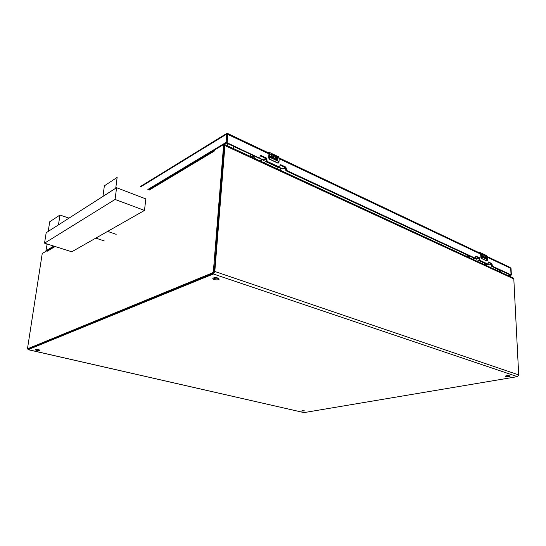 <?xml version="1.0" encoding="UTF-8"?>
<svg xmlns="http://www.w3.org/2000/svg" width="546" height="546" viewBox="0 0 546 546"><rect width="100%" height="100%" fill="white"/><g stroke="black" fill="none" stroke-linecap="round" stroke-linejoin="round"><path stroke-width="0.82" d="M217.909 278.01L219.171 279.054C219.089 280.48 212.462 279.873 212.844 278.474C213.609 277.559 215.295 277.402 217.909 278.01M38.52 349.665L39.878 350.368C38.138 350.866 36.568 350.662 35.176 349.747C35.592 349.358 36.705 349.331 38.52 349.665M304.545 410.885L301.515 411.008L304.545 410.885M509.725 375.853L510.128 376.16C508.51 376.904 506.9 376.931 505.296 376.221C506.122 375.614 507.603 375.484 509.725 375.853M28.044 349.658L304.02 412.605L517.431 376.638L518.7 374.911L513.813 278.938L513.199 277.962M223.334 144.874L224.542 144.465L224.932 145.598L214.81 271.471L213.377 273.983L28.194 349.638L27.744 348.914M213.233 278.03C215.049 278.965 216.919 279.122 218.857 278.487M35.859 349.46L39.312 349.904M302.375 410.749L304.286 410.838M505.924 375.839L509.459 375.778M47.495 250.477L47.925 250.3M227.156 145.673L227.17 145.011L227.962 144.724M227.75 144.888L227.723 145.939M497.781 270.83L497.986 269.936M227.798 144.758L227.17 145.011M55.091 246.512L47.093 251.31L47.147 250.58L42.588 253.317L42.117 254.272L27.457 348.846L212.578 272.816L213.37 271.423L223.573 145.509L222.98 144.936L214.455 150.061L214.25 151.119L214.373 150.464M47.161 251.262L47.755 250.402M54.532 246.335L47.147 250.58M214.455 150.068L214.373 150.478M28.126 348.969L213.466 273.116L214.257 271.731L224.181 145.263M226.89 145.134L227.088 145.645M140.909 186.746L226.754 134.036L227.573 134.425L226.918 142.595L226.099 142.213L226.74 133.422L227.716 133.517L227.327 134.309M47.154 244.001L45.939 250.805L53.774 246.096M488.124 262.312L491.1 263.704L491.782 266.38L510.292 274.986L511.036 274.699L510.722 268.332L509.984 267.356L487.38 256.634M510.647 268.086L511.049 268.577L511.363 274.938L511.022 274.774M227.293 134.234L227.334 133.736M147.864 189.469L225.955 142.472L226.781 142.854L224.147 144.431M491.782 266.38L492.444 266.189L510.954 274.802L510.292 274.986M268.025 152.634L268.912 153.883L227.682 134.357L227.177 142.786L259.459 158.108M260.237 155.774L265.649 158.306L266.291 157.951L260.92 155.433L260.224 155.876L259.76 157.944M266.291 157.951L266.892 158.995L267.069 161.343L279.627 167.185L280.057 165.151L280.719 164.708L285.892 167.131L286.657 170.454L475.525 258.319L475.013 258.476M475.662 256.483L478.753 257.93L479.415 257.726L475.859 256.129L475.525 258.319M479.415 257.726L480.105 260.449L488.001 264.121L488.493 261.978L491.762 263.506L492.444 266.189M478.753 257.93L479.436 260.647L487.489 264.278M280.719 164.708L280.071 165.042L285.244 167.465L286.008 170.789L474.856 258.524M265.649 158.306L266.243 159.343L266.428 161.691L279.306 167.356M226.44 143.059L259.118 158.299M508.176 275.641L511.24 275.116L508.619 275.846M214.387 150.293L148.642 189.776M54.484 246.321L47.83 250.314M104.279 240.943L95.816 238.111M58.47 224.863L59.971 215.028L69.001 218.134M107.623 231.395L116.189 234.336M102.948 196.417L104.368 185.824L117.137 177.423L115.745 188.227M48.198 231.436L49.713 221.778L59.971 215.028M116.578 187.694L145.816 198.901L144.499 210.422L71.765 251.788L44.54 243.168L46.178 232.732L116.578 187.694L115.069 199.454L44.54 243.168M144.499 210.422L115.069 199.454M275.382 158.838L275.471 155.856L277.757 156.948L277.805 157.603L276.139 156.811L276.099 157.548L277.457 158.19L277.416 158.893L276.064 158.251L276.017 159.016L277.682 159.801L277.641 160.531L274.133 158.784C273.102 157.644 272.891 156.579 273.512 155.59L274.474 155.385L275.382 155.917L275.15 156.436L274.597 156.108L274.966 156.279M270.946 154.375L271.601 154.02L273.171 154.764L273.212 155.426L271.621 154.777L272.775 157.924L270.727 157.275L270.768 156.538L272.468 157.023L271.56 156.129L270.946 154.375L269.499 153.685L269.294 157.077L278.999 161.643L279.183 158.279L278.569 156.777M279.177 157.896L279.204 158.292M277.723 157.562L277.757 156.948M275.123 158.47C273.846 158.149 273.485 157.391 274.024 156.217L274.099 156.176M275.109 156.402L275 155.637M274.474 155.385L273.703 155.439M277.559 160.49L277.6 159.841L275.935 159.057L276.064 158.251M277.334 158.852L277.368 158.231L276.017 157.596L276.139 156.811M273.13 155.392L273.171 154.764M271.601 154.02L271.178 154.061M272.311 157.207L270.768 156.62M272.7 157.958L271.594 154.805M275.211 158.429C273.935 158.101 273.566 157.35 274.112 156.17L274.597 156.108M269.758 159.152L269.315 159.036L268.966 157.507L269.294 157.077L269.758 159.152L277.764 162.906L279.02 162.176L278.999 161.643L278.951 162.101M277.764 162.906L269.663 159.289L277.668 163.042L278.453 162.995L279.02 162.176L278.453 162.995M485.148 257.732L484.964 255.248L486.404 255.938L486.52 256.49L485.469 256.013L485.496 256.606L486.35 257.009L486.37 257.596L485.517 257.193L485.544 257.821L486.588 258.319L486.616 258.927L484.398 257.808L483.817 255.228L484.671 255.112L484.732 255.665M482.2 254.463L482.527 254.095L483.517 254.566L483.626 255.125L482.671 254.709L483.394 257.309L482.261 256.873L482.241 256.265L483.285 256.504L482.2 254.463L481.292 254.033L481.395 256.845L487.503 259.719L487.387 256.92L486.588 255.583M486.425 256.449L486.404 255.938M484.903 257.459L484.868 257.473C484.009 257.07 483.804 256.443 484.254 255.589L484.309 255.576M484.787 255.712L484.671 255.112M486.52 258.879L486.5 258.347L485.455 257.849L485.517 257.193M486.274 257.548L485.38 256.026L487.394 256.989M483.531 255.078L483.517 254.566M483.142 256.681L482.241 256.333M483.34 257.323L482.637 254.729M479.668 252.975L480.794 254.108L480.842 257.323L481.374 258.401M484.868 257.473L484.957 257.446C484.097 257.043 483.892 256.415 484.343 255.562L484.5 255.555M481.661 258.442L481.395 256.845L481.661 258.442L486.704 260.804L487.489 260.094M486.704 260.804L481.504 258.538L486.609 260.906L487.387 260.435M276.665 168.571L278.76 167.417M266.175 161.404L263.991 162.708M263.588 160.374L266.155 158.866M261.159 161.398L261.309 158.982M265.8 158.395C265.028 159.903 264.203 160.538 263.322 160.299L262.831 159.685M284.357 168.543L285.701 167.95M285.094 168.605L285.817 168.496M285.811 168.734L284.91 168.68M250.491 154.286L250.935 156.409L254.279 156.047M250.259 154.491L250.935 156.409M252.689 157.48L253.794 156.115M255.228 156.49L254.409 158.279M285.121 167.404L282.937 169.035L279.429 167.404M280.808 168.045L279.948 170.086M260.422 161.056L261.281 158.968M259.575 158.169L263.377 159.937L265.547 158.251M260.654 160.722L261.186 160.968M484.909 264.878L487.052 264.189M479.231 260.299L476.924 261.186M476.365 259.248L478.972 258.135M473.703 259.698L473.669 258.695M478.719 257.917L476.194 259.186L475.6 258.599M490.24 264.319L490.997 263.657M490.328 264.291L491.182 263.759M491.304 263.882L490.103 264.428M490.124 264.441L491.516 264.544M467.096 254.914L467.294 256.538L470.099 256.313M466.85 254.805L467.28 256.531M467.396 256.777L468.168 256.463M470.086 256.313L469.369 257.692M490.813 263.568L488.615 264.653L487.728 264.237M485.947 264.571L485.503 265.151M473.15 259.439L473.867 258.06M475.252 258.435L476.262 258.913L478.467 257.801M28.194 349.638L304.02 412.605M517.431 376.638L213.377 273.983M518.7 374.911L214.81 271.471M513.813 278.938L224.932 145.598M214.121 151.201L149.317 190.042M223.573 145.509L224.406 145.891M213.37 271.423L214.257 271.731M212.578 272.816L213.466 273.116M27.546 348.839L28.29 349.01M46.888 244.471L47.488 244.103M279.231 158.756L480.739 254.143M487.435 257.309L510.722 268.332M498.266 271.055L500.477 270.42M501.583 270.939L499.372 271.567M46.499 250.969L45.96 250.798M491.577 265.998L492.239 265.8M492.178 264.298L491.516 264.489M491.1 263.704L491.762 263.506M487.339 264.319L488.001 264.121M480.105 260.449L479.436 260.647M479.231 260.258L479.893 260.053M479.838 258.531L479.176 258.729M286.008 170.789L286.657 170.454M285.729 170.291L286.377 169.956M286.466 168.148L285.817 168.482M285.244 167.465L285.892 167.131M278.986 167.526L279.627 167.185M267.069 161.343L266.428 161.691M266.134 161.179L266.776 160.831M266.892 158.995L266.243 159.343M260.92 155.433L260.278 155.787M226.549 143.168L227.177 142.786M226.167 143.223L226.692 143.229M495.707 268.209L494.826 269.465M233.777 146.526L232.801 148.287M276.139 156.839L279.252 158.36L279.026 161.657M267.929 152.293L268.919 152.191L269.219 153.685C269.192 152.443 268.707 152.013 267.765 152.395L267.929 152.293M271.737 154.75L273.512 155.59M279.252 158.36L278.986 162.121M268.96 153.829L268.734 157.767M269.246 157.541L268.734 157.637L269.315 159.036M269.014 157.077L269.219 153.685M269.56 159.241L268.687 157.692L268.953 153.952M268.782 158.115L269.205 158.92M278.324 163.07L277.566 162.995M487.503 259.787L487.421 256.954L486.616 255.596L480.521 252.702L479.402 252.641L480.521 252.702L481.06 254.026L479.361 252.743M482.698 254.702L483.817 255.228M481.381 257.221L480.91 257.268L481.347 258.367M481.163 256.845L481.06 254.026M487.482 260.149L486.923 260.927M480.794 254.108L480.869 257.289M486.5 260.851L486.848 260.94M480.221 253.262L481.449 258.47M278.542 167.588L265.861 161.705M486.841 264.305L478.856 260.599M513.22 277.969L224.542 144.465M227.286 144.84L227.866 144.71M148.696 189.796L214.373 150.368M224.188 145.263L223.362 144.881M28.194 349.017L27.457 348.846M140.377 186.534L226.74 133.422M227.716 133.517L268.837 153.016M279.245 157.951L480.582 253.412M46.485 250.976L45.939 250.805M487.428 264.325L488.083 264.134M474.952 258.531L475.607 258.326M279.197 167.526L279.825 167.199M259.35 158.299L259.971 157.951M497.304 269.622L497.426 269.007M279.252 158.354L278.596 156.791L268.919 152.191L267.588 152.423M268.577 152.921L268.912 153.883M263.343 160.312L263.793 160.517M285.135 168.912L285.783 169.212M491.523 264.769L490.943 264.755"/></g></svg>
